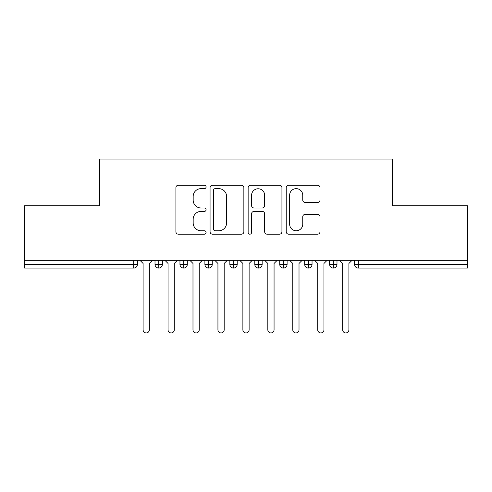<?xml version="1.0" encoding="UTF-8"?>
<svg xmlns="http://www.w3.org/2000/svg" width="492" height="492" viewBox="0 0 492 492"><rect width="100%" height="100%" fill="white"/><g stroke="black" fill="none" stroke-linecap="round" stroke-linejoin="round"><path stroke-width="0.74" d="M206.087 186.929A1.716 1.716 0 0 0 204.371 185.213L178.356 185.213A2.448 2.448 0 0 0 175.908 187.667L175.908 231.738A2.448 2.448 0 0 0 178.356 234.192L204.371 234.192A1.716 1.716 0 0 0 206.087 232.476A1.716 1.716 0 0 0 204.371 230.76L201.007 230.76A7.835 7.835 0 0 1 193.172 222.925L193.172 219.254A7.835 7.835 0 0 1 201.007 211.419L204.371 211.419A1.716 1.716 0 0 0 206.087 209.703A1.716 1.716 0 0 0 204.371 207.987L201.007 207.987A7.835 7.835 0 0 1 193.172 200.152L193.172 196.48A7.835 7.835 0 0 1 201.007 188.645L204.371 188.645A1.716 1.716 0 0 0 206.087 186.929M317.561 202.476A2.448 2.448 0 0 0 320.009 200.029L320.009 187.667A2.448 2.448 0 0 0 317.561 185.213L288.669 185.213A2.448 2.448 0 0 0 286.221 187.667L286.221 231.738A2.448 2.448 0 0 0 288.669 234.192L317.561 234.192A2.448 2.448 0 0 0 320.009 231.738L320.009 216.806A2.448 2.448 0 0 0 317.561 214.358L305.194 214.358A2.448 2.448 0 0 0 302.746 216.806L302.746 224.211A6.55 6.55 0 0 1 296.196 230.76A6.55 6.55 0 0 1 289.647 224.211L289.647 195.195A6.55 6.55 0 0 1 296.196 188.645A6.55 6.55 0 0 1 302.746 195.195L302.746 200.029A2.448 2.448 0 0 0 305.194 202.476L317.561 202.476M24.6 260.342L467.4 260.342L467.4 205.711L392.561 205.711L392.561 159.064L99.439 159.064L99.439 205.711L24.6 205.711L24.6 264.333L133.676 264.333L133.676 260.342M243.86 187.667A2.448 2.448 0 0 0 241.406 185.213L212.513 185.213A2.448 2.448 0 0 0 210.066 187.667L210.066 231.738A2.448 2.448 0 0 0 212.513 234.192L241.406 234.192A2.448 2.448 0 0 0 243.86 231.738L243.86 187.667M250.594 185.213L279.487 185.213A2.448 2.448 0 0 1 281.934 187.667L281.934 231.738A2.448 2.448 0 0 1 279.487 234.192L267.119 234.192A2.448 2.448 0 0 1 264.671 231.738L264.671 213.866A2.448 2.448 0 0 0 262.224 211.419L254.02 211.419A2.448 2.448 0 0 0 251.572 213.866L251.572 232.476A1.716 1.716 0 0 1 249.856 234.192A1.716 1.716 0 0 1 248.14 232.476L248.14 187.667A2.448 2.448 0 0 1 250.594 185.213M137.422 260.342L137.422 264.333A3.739 3.739 0 0 1 133.676 268.078L24.6 268.078L24.6 264.333M467.4 260.342L467.4 268.078L358.324 268.078A3.739 3.739 0 0 1 354.578 264.333L354.578 260.342L354.578 264.333A3.739 3.739 0 0 0 358.324 268.078L358.324 264.333L467.4 264.333M158.75 268.078A3.739 3.739 0 0 1 155.011 264.333L155.011 260.342L155.011 264.333A3.739 3.739 0 0 0 158.75 268.078A3.739 3.739 0 0 0 162.366 264.339L162.366 260.342L162.366 264.333A3.739 3.739 0 0 1 158.75 268.078L158.75 264.333L162.366 264.333M158.75 260.342L158.75 264.333L155.011 264.333M133.676 268.078A3.739 3.739 0 0 0 137.422 264.333A3.739 3.739 0 0 1 133.676 268.078L133.676 264.333L137.422 264.333M183.694 260.342L183.694 264.333L179.955 264.333L179.955 260.342L179.955 264.333A3.739 3.739 0 0 0 183.694 268.078A3.739 3.739 0 0 0 187.311 264.339L187.311 260.342L187.311 264.333A3.739 3.739 0 0 1 183.694 268.078A3.739 3.739 0 0 1 179.955 264.333A3.739 3.739 0 0 0 183.694 268.078L183.694 264.333L187.311 264.333M208.645 260.342L208.645 264.333L204.9 264.333L204.9 260.342L204.9 264.333A3.739 3.739 0 0 0 208.645 268.078A3.739 3.739 0 0 0 212.261 264.339L212.261 260.342L212.261 264.333A3.739 3.739 0 0 1 208.645 268.078A3.739 3.739 0 0 1 204.9 264.333A3.739 3.739 0 0 0 208.645 268.078L208.645 264.333L212.261 264.333M233.589 260.342L233.589 268.078A3.739 3.739 0 0 1 229.85 264.333L229.85 260.342L229.85 264.333A3.739 3.739 0 0 0 233.589 268.078A3.739 3.739 0 0 0 237.206 264.339L237.206 260.342M258.534 260.342L258.534 268.078A3.739 3.739 0 0 1 254.794 264.333A3.739 3.739 0 0 0 258.534 268.078A3.739 3.739 0 0 1 254.794 264.333L254.794 260.342M262.15 260.342L262.15 264.333A3.739 3.739 0 0 1 258.534 268.078A3.739 3.739 0 0 0 262.15 264.339L254.794 264.333M283.484 260.342L283.484 264.333L279.739 264.333L279.739 260.342L279.739 264.333A3.739 3.739 0 0 0 283.484 268.078A3.739 3.739 0 0 0 287.1 264.339L287.1 260.342L287.1 264.333A3.739 3.739 0 0 1 283.484 268.078A3.739 3.739 0 0 1 279.739 264.333A3.739 3.739 0 0 0 283.484 268.078L283.484 264.333L287.1 264.333M308.429 268.078A3.739 3.739 0 0 1 304.689 264.333L304.689 260.342L304.689 264.333A3.739 3.739 0 0 0 308.429 268.078A3.739 3.739 0 0 0 312.045 264.339L312.045 260.342L312.045 264.333A3.739 3.739 0 0 1 308.429 268.078L308.429 264.333L312.045 264.333M333.373 260.342L333.373 264.333L329.634 264.333L329.634 260.342L329.634 264.333A3.739 3.739 0 0 0 333.373 268.078A3.739 3.739 0 0 0 336.989 264.339L336.989 260.342L336.989 264.333A3.739 3.739 0 0 1 333.373 268.078A3.739 3.739 0 0 1 329.634 264.333A3.739 3.739 0 0 0 333.373 268.078L333.373 264.333L336.989 264.333M308.429 260.342L308.429 264.333L304.689 264.333M215.207 188.645A1.716 1.716 0 0 0 213.491 190.361L213.491 229.044A1.716 1.716 0 0 0 215.207 230.76L218.762 230.76A7.835 7.835 0 0 0 226.597 222.925L226.597 196.48A7.835 7.835 0 0 0 218.762 188.645L215.207 188.645M264.671 195.318A6.55 6.55 0 0 0 258.122 188.768A6.55 6.55 0 0 0 251.572 195.318L251.572 205.539A2.448 2.448 0 0 0 254.02 207.987L262.224 207.987A2.448 2.448 0 0 0 264.671 205.539L264.671 195.318M143.098 329.818L143.098 263.46L143.098 329.818A3.118 3.118 0 0 0 146.216 332.936A3.118 3.118 0 0 0 149.334 329.818L149.334 263.46L149.334 329.818M152.452 260.342L149.334 263.46M143.098 263.46L139.98 260.342M168.043 329.818L168.043 263.46L168.043 329.818A3.118 3.118 0 0 0 171.161 332.936A3.118 3.118 0 0 0 174.279 329.818L174.279 263.46L174.279 329.818M192.987 329.818L192.987 263.46L192.987 329.818A3.118 3.118 0 0 0 196.105 332.936A3.118 3.118 0 0 0 199.223 329.818L199.223 263.46L199.223 329.818M217.938 329.818L217.938 263.46L217.938 329.818A3.118 3.118 0 0 0 221.056 332.936A3.118 3.118 0 0 0 224.174 329.818L224.174 263.46L224.174 329.818M242.882 329.818L242.882 263.46L242.882 329.818A3.118 3.118 0 0 0 246 332.936A3.118 3.118 0 0 0 249.118 329.818L249.118 263.46L249.118 329.818M177.397 260.342L174.279 263.46M168.043 263.46L164.925 260.342M202.341 260.342L199.223 263.46M192.987 263.46L189.869 260.342M227.292 260.342L224.174 263.46M217.938 263.46L214.82 260.342M252.236 260.342L249.118 263.46M242.882 263.46L239.764 260.342M267.826 329.818L267.826 263.46L267.826 329.818A3.118 3.118 0 0 0 270.944 332.936A3.118 3.118 0 0 0 274.062 329.818L274.062 263.46L274.062 329.818M277.18 260.342L274.062 263.46M267.826 263.46L264.708 260.342M292.777 329.818L292.777 263.46L292.777 329.818A3.118 3.118 0 0 0 295.895 332.936A3.118 3.118 0 0 0 299.013 329.818L299.013 263.46L299.013 329.818M302.131 260.342L299.013 263.46M292.777 263.46L289.659 260.342M317.721 329.818L317.721 263.46L317.721 329.818A3.118 3.118 0 0 0 320.839 332.936A3.118 3.118 0 0 0 323.957 329.818L323.957 263.46L323.957 329.818M327.075 260.342L323.957 263.46M317.721 263.46L314.603 260.342M342.666 329.818L342.666 263.46L342.666 329.818A3.118 3.118 0 0 0 345.784 332.936A3.118 3.118 0 0 0 348.902 329.818L348.902 263.46L348.902 329.818M352.02 260.342L348.902 263.46M342.666 263.46L339.548 260.342M358.324 260.342L358.324 264.333L354.578 264.333A3.739 3.739 0 0 0 358.324 268.078M229.85 264.333A3.739 3.739 0 0 0 233.589 268.078A3.739 3.739 0 0 0 237.206 264.339L229.85 264.333"/></g></svg>
